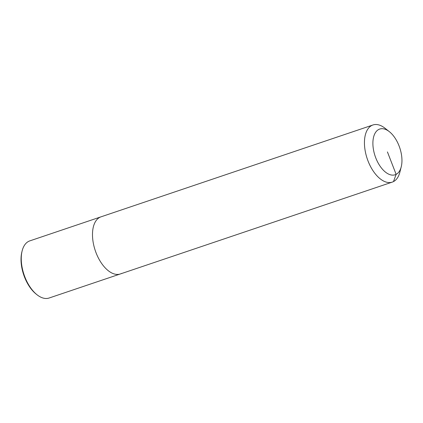 <?xml version="1.0" encoding="UTF-8"?>
<svg xmlns="http://www.w3.org/2000/svg" width="423" height="423" viewBox="0 0 423 423"><rect width="100%" height="100%" fill="white"/><g stroke="black" fill="none" stroke-linecap="round" stroke-linejoin="round"><path stroke-width="0.63" d="M401.231 166.821L399.872 172.177A30.155 16.243 -108.7 0 1 393.49 181.583A30.155 16.243 -108.7 0 1 392.258 182.107A30.155 16.243 -108.7 0 1 367.629 159.905A30.155 16.243 -108.7 0 1 371.732 125.494A30.155 16.243 -108.7 0 1 372.964 124.97A30.155 16.243 -108.7 0 1 385.036 128.254L389.366 131.685A24.122 12.997 -108.7 0 1 401.231 166.821A24.122 12.997 -108.7 0 1 396.129 174.35A24.122 12.997 -108.7 0 1 375.788 157.932A24.122 12.997 -108.7 0 1 378.722 129.48A24.122 12.997 -108.7 0 1 389.366 131.685M121.538 273.443A30.155 16.243 -108.7 0 1 120.312 273.967A30.155 16.243 -108.7 0 1 95.677 251.764A30.155 16.243 -108.7 0 1 99.78 217.353A30.155 16.243 -108.7 0 1 101.012 216.83L29.774 240.893A30.155 16.243 -108.7 0 0 28.547 241.417A30.155 16.243 -108.7 0 0 22.16 250.823A30.155 16.243 -108.7 0 0 36.997 294.746A30.155 16.243 -108.7 0 0 49.073 298.03L120.312 273.967A30.155 16.243 -108.7 0 1 95.677 251.764A30.155 16.243 -108.7 0 1 99.78 217.353A30.155 16.243 -108.7 0 1 101.012 216.83L372.964 124.97M36.997 294.746L36.135 294.059A28.949 15.598 -108.7 0 1 21.89 251.897L22.16 250.823M393.49 181.583L396.129 174.35L387.426 151.915M392.258 182.107L120.312 273.967"/></g></svg>
